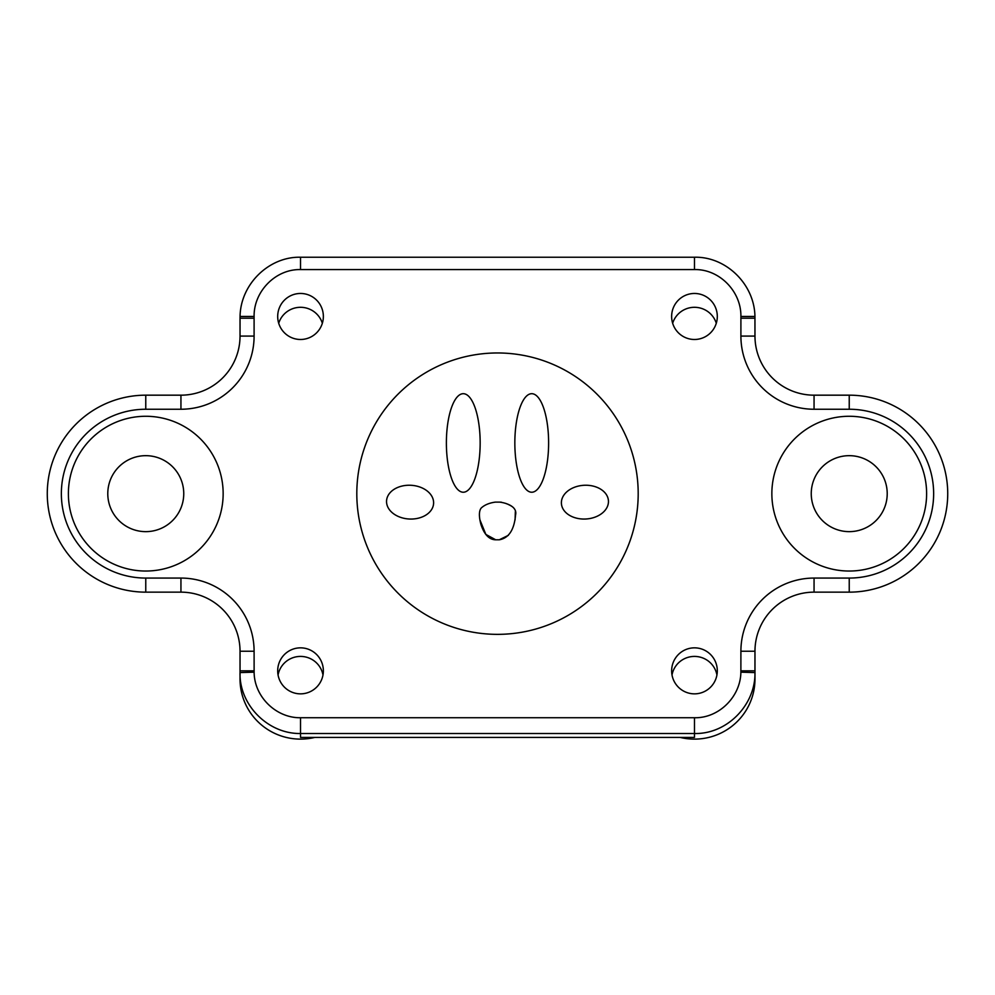 <?xml version="1.0" encoding="UTF-8"?>
<svg xmlns="http://www.w3.org/2000/svg" width="995" height="995" viewBox="0 0 995 995"><rect width="100%" height="100%" fill="white"/><g stroke="black" fill="none" stroke-linecap="round" stroke-linejoin="round"><path stroke-width="1.49" d="M240.031 318.201L240.031 336.086A59.091 59.091 0 0 1 180.941 395.177L145.767 395.177A98.48 98.48 0 0 0 47.275 493.657A98.48 98.48 0 0 0 145.767 592.149L180.941 592.149A59.091 59.091 0 0 1 240.031 651.24L240.031 672.57C239.074 704.696 267.854 734.049 300.527 733.514L694.473 733.514C727.42 734.285 755.653 704.485 754.969 672.57L754.969 651.24A59.091 59.091 0 0 1 814.059 592.149L849.232 592.149A98.48 98.48 0 0 0 947.725 493.657A98.48 98.48 0 0 0 849.232 395.177L814.059 395.177A59.091 59.091 0 0 1 754.969 336.086L754.944 316.472C754.459 283.985 725.815 256.424 694.473 257.232L300.527 257.232C269.185 256.424 240.541 283.985 240.056 316.472L240.031 318.201L254.098 318.201L254.098 316.472C253.675 291.411 275.69 268.948 300.527 269.583L694.473 269.583C719.31 268.948 741.325 291.411 740.902 316.472L740.902 336.086A73.157 73.157 0 0 0 814.059 409.243L849.232 409.243A84.413 84.413 0 0 1 933.646 493.657A84.413 84.413 0 0 1 849.232 578.07L814.059 578.07A73.157 73.157 0 0 0 740.902 651.24L740.877 672.172C740.591 696.761 718.825 718.34 694.473 717.731L300.527 717.731C276.324 718.166 254.247 696.923 254.123 672.172L254.098 651.24A73.157 73.157 0 0 0 180.941 578.07L145.767 578.07A84.413 84.413 0 0 1 61.354 493.657A84.413 84.413 0 0 1 145.767 409.243L180.941 409.243A73.157 73.157 0 0 0 254.098 336.086L254.098 318.201M314.88 737.407A60.496 60.048 180 0 1 240.031 679.075L240.031 672.57L254.123 672.172M638.193 493.657A140.693 140.693 0 0 0 427.153 371.819A140.693 140.693 0 0 0 427.153 615.507A140.693 140.693 0 0 0 638.193 493.657M717.308 670.841A23.009 22.835 90 0 1 694.473 693.851A23.009 22.835 90 0 1 671.637 670.841A23.009 22.835 90 0 1 694.473 647.844A23.009 22.835 90 0 1 717.308 670.841M323.363 670.841A23.009 22.835 90 0 1 300.527 693.851A23.009 22.835 90 0 1 277.692 670.841A23.009 22.835 90 0 1 300.527 647.844A23.009 22.835 90 0 1 323.363 670.841M717.308 316.472A23.009 22.835 90 0 1 694.473 339.482A23.009 22.835 90 0 1 671.637 316.472A23.009 22.835 90 0 1 694.473 293.463A23.009 22.835 90 0 1 717.308 316.472M323.363 316.472A23.009 22.835 90 0 1 300.527 339.482A23.009 22.835 90 0 1 277.692 316.472A23.009 22.835 90 0 1 300.527 293.463A23.009 22.835 90 0 1 323.363 316.472M926.619 493.657A77.386 77.386 0 0 1 810.539 560.67A77.386 77.386 0 0 1 810.539 426.644A77.386 77.386 0 0 1 926.619 493.657M223.154 493.657A77.386 77.386 0 0 1 107.074 560.67A77.386 77.386 0 0 1 107.074 426.644A77.386 77.386 0 0 1 223.154 493.657M107.783 493.657A37.984 37.984 0 0 1 164.76 460.76A37.984 37.984 0 0 1 164.76 526.554A37.984 37.984 0 0 1 107.783 493.657M811.248 493.657A37.984 37.984 0 0 1 868.225 460.76A37.984 37.984 0 0 1 868.225 526.554A37.984 37.984 0 0 1 811.248 493.657M680.12 737.407A60.496 60.048 180 0 0 754.969 679.075L754.969 672.57L740.877 672.172M300.527 717.731L300.527 737.407L694.473 737.407L694.473 717.731M716.288 323.263A22.835 22.661 0 0 0 672.657 323.263M322.343 323.263A22.835 22.661 0 0 0 278.712 323.263M322.989 674.996A22.835 22.661 0 0 0 278.065 674.996M716.935 674.996A22.835 22.661 0 0 0 672.011 674.996M479.913 519.863L485.871 534.439L495.734 539.8L499.266 539.8C508.793 538.108 514.228 529.85 515.559 515C517.686 506.107 505.099 502.711 499.602 502.114L495.398 502.114C489.217 502.948 484.453 504.962 481.095 508.146C478.918 511.131 478.856 516.529 480.896 524.34C484.204 534.539 489.142 539.688 495.734 539.8L499.266 539.8L508.346 535.347M499.602 502.114L495.1 502.114M515.074 519.95L515.348 511.455M514.465 508.942L513.706 507.923M512.176 506.604L510.634 505.634M510.423 505.522L508.296 504.453M507.724 504.204L505.56 503.333M501.405 502.214L500.485 502.127M531.728 393.697A49.24 16.878 90 0 1 546.354 467.563A49.24 16.878 90 0 1 517.101 467.563A49.24 16.878 90 0 1 531.728 393.697M463.272 393.697A49.24 16.878 90 0 1 477.898 467.563A49.24 16.878 90 0 1 448.646 467.563A49.24 16.878 90 0 1 463.272 393.697M433.596 503.433A23.544 16.878 -176.9 0 1 397.527 516.106A23.544 16.878 -176.9 0 1 399.132 486.903A23.544 16.878 -176.9 0 1 433.596 503.433M561.404 503.433A23.544 16.878 -3.1 0 1 595.868 486.903A23.544 16.878 -3.1 0 1 597.473 516.106A23.544 16.878 -3.1 0 1 561.404 503.433M240.031 336.086L254.098 336.086M180.941 395.177L180.941 409.243M145.767 395.177L145.767 409.243M145.767 592.149L145.767 578.07M180.941 592.149L180.941 578.07M240.031 651.24L254.098 651.24M240.031 670.841L254.098 670.841M754.969 651.24L740.902 651.24M740.902 670.841L754.969 670.841M814.059 592.149L814.059 578.07M849.232 592.149L849.232 578.07M849.232 395.177L849.232 409.243M814.059 395.177L814.059 409.243M754.969 336.086L740.902 336.086M754.969 318.201L740.902 318.201M694.473 257.232L694.473 269.583M740.902 316.472L754.944 316.472M300.527 257.232L300.527 269.583M240.056 316.472L254.098 316.472"/></g></svg>
